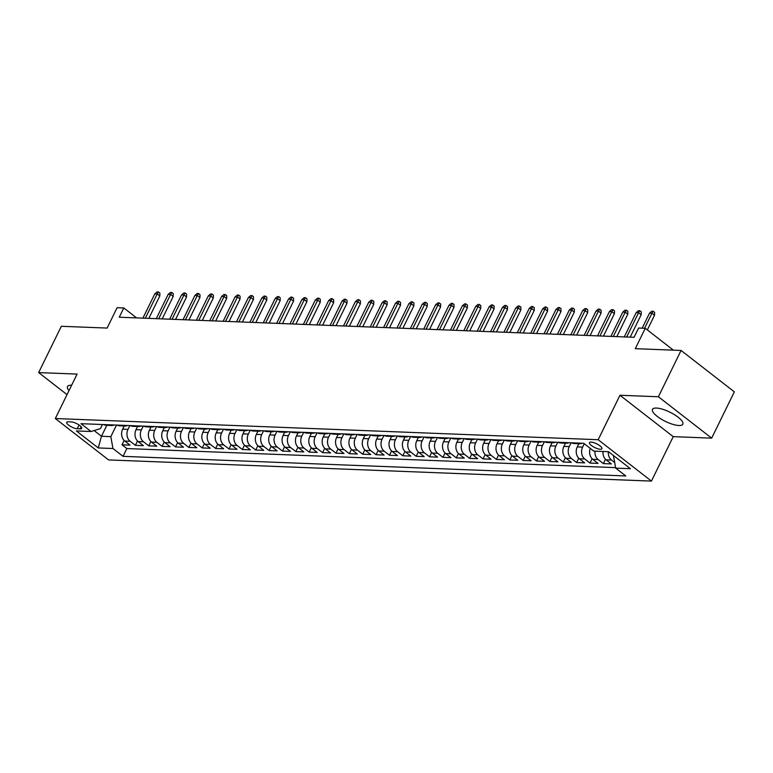 <?xml version="1.0" encoding="UTF-8"?>
<svg xmlns="http://www.w3.org/2000/svg" width="773" height="773" viewBox="0 0 773 773"><rect width="100%" height="100%" fill="white"/><g stroke="black" fill="none" stroke-linecap="round" stroke-linejoin="round"><path stroke-width="1.16" d="M656.422 408.057A16.88 5.121 -153.9 0 0 652.489 409.352A16.88 5.121 -153.9 0 0 661.012 418.976A16.88 5.121 -153.9 0 0 678.878 425.508A16.88 5.121 -153.9 0 0 682.81 424.203A16.88 5.121 -153.9 0 0 674.288 414.579A16.88 5.121 -153.9 0 0 656.422 408.057M71.628 385.244A16.88 5.121 -153.9 0 0 71.435 385.234A16.88 5.121 -153.9 0 0 67.512 386.529A16.88 5.121 -153.9 0 0 69.01 390.578M591.074 442.088A6.928 2.097 -153.9 0 0 589.47 442.62A6.928 2.097 -153.9 0 0 592.959 446.572A6.928 2.097 -153.9 0 0 600.292 449.248A6.928 2.097 -153.9 0 0 601.906 448.717A6.928 2.097 -153.9 0 0 598.408 444.775A6.928 2.097 -153.9 0 0 591.074 442.088M711.662 438.146L734.35 391.853L681.081 350.459L658.393 396.762L619.956 395.264L598.176 439.711L651.446 481.096L673.225 436.648L711.662 438.146L658.393 396.762M598.176 439.711L55.318 418.531L108.587 459.925L651.446 481.096M55.318 418.531L77.087 374.084L38.65 372.586L67.029 394.636M38.65 372.586L61.338 326.283L107.128 328.071L117.11 307.702L123.796 307.963L119.255 317.22L634.044 337.299L638.575 328.042L645.262 328.303L635.28 348.671L681.081 350.459M124.211 425.991L122.656 429.16A8.658 6.802 92.2 0 0 124.782 441.045L130.038 445.132L122.018 444.813L124.144 440.484M129.864 425.585L127.999 429.373A8.658 6.802 92.2 0 0 130.135 441.257L135.391 445.335L137.517 441.006M135.391 445.335L143.411 445.654L138.154 441.567A8.658 6.802 92.2 0 1 136.029 429.682L137.584 426.512M150.957 427.034L149.402 430.203A8.658 6.802 92.2 0 0 151.527 442.088L156.784 446.176L148.764 445.857L150.89 441.518M164.32 427.556L162.765 430.725A8.658 6.802 92.2 0 0 164.9 442.61L170.157 446.697L162.127 446.379L164.253 442.04M177.693 428.078L176.138 431.247A8.658 6.802 92.2 0 0 178.273 443.132L183.52 447.219L175.5 446.9L177.626 442.562M191.066 428.6L189.511 431.769A8.658 6.802 92.2 0 0 191.636 443.654L196.893 447.741L188.873 447.422L190.999 443.084M204.439 429.121L202.884 432.291A8.658 6.802 92.2 0 0 205.009 444.175L210.266 448.263L202.246 447.944L204.372 443.605M217.812 429.643L216.256 432.812A8.658 6.802 92.2 0 0 218.382 444.697L223.639 448.784L215.619 448.466L217.744 444.127M231.175 430.165L229.62 433.334A8.658 6.802 92.2 0 0 231.755 445.219L237.011 449.306L228.982 448.987L231.108 444.649M244.548 430.687L242.993 433.856A8.658 6.802 92.2 0 0 245.128 445.741L250.375 449.828L242.355 449.509L244.481 445.171M257.921 431.208L256.365 434.378A8.658 6.802 92.2 0 0 258.491 446.263L263.748 450.35L255.728 450.031L257.853 445.692M271.294 431.73L269.738 434.899A8.658 6.802 92.2 0 0 271.864 446.784L277.121 450.872L269.101 450.553L271.226 446.214M284.667 432.252L283.111 435.421A8.658 6.802 92.2 0 0 285.237 447.306L290.493 451.393L282.474 451.074L284.599 446.736M298.03 432.774L296.474 435.943A8.658 6.802 92.2 0 0 298.61 447.828L303.866 451.915L295.837 451.596L297.963 447.258M311.403 433.295L309.847 436.465A8.658 6.802 92.2 0 0 311.983 448.35L317.23 452.437L309.21 452.118L311.335 447.78M324.776 433.817L323.22 436.987A8.658 6.802 92.2 0 0 325.346 448.871L330.602 452.959L322.583 452.64L324.708 448.301M338.149 434.339L336.593 437.508A8.658 6.802 92.2 0 0 338.719 449.393L343.975 453.48L335.955 453.162L338.081 448.823M351.512 434.861L349.966 438.03A8.658 6.802 92.2 0 0 352.092 449.915L357.348 454.002L349.328 453.683L351.454 449.345M364.885 435.383L363.329 438.552A8.658 6.802 92.2 0 0 365.465 450.437L370.721 454.514L362.692 454.205L364.817 449.867M378.258 435.904L376.702 439.074A8.658 6.802 92.2 0 0 378.838 450.959L384.084 455.036L376.065 454.727L378.19 450.388M391.631 436.416L390.075 439.595A8.658 6.802 92.2 0 0 392.201 451.48L397.457 455.558L389.437 455.249L391.563 450.91M405.004 436.938L403.448 440.117A8.658 6.802 92.2 0 0 405.574 452.002L410.83 456.08L402.81 455.77L404.936 451.432M418.367 437.46L416.811 440.639A8.658 6.802 92.2 0 0 418.947 452.524L424.203 456.601L416.183 456.292L418.299 451.954M431.74 437.982L430.184 441.161A8.658 6.802 92.2 0 0 432.32 453.046L437.576 457.123L429.546 456.814L431.672 452.476M445.113 438.504L443.557 441.683A8.658 6.802 92.2 0 0 445.692 453.567L450.939 457.645L442.919 457.336L445.045 452.997M458.486 439.025L456.93 442.204A8.658 6.802 92.2 0 0 459.056 454.089L464.312 458.167L456.292 457.858L458.418 453.519M471.859 439.547L470.303 442.726A8.658 6.802 92.2 0 0 472.429 454.611L477.685 458.689L469.665 458.379L471.791 454.041M485.222 440.069L483.666 443.248A8.658 6.802 92.2 0 0 485.802 455.133L491.058 459.21L483.038 458.901L485.154 454.563M498.595 440.591L497.039 443.77A8.658 6.802 92.2 0 0 499.174 455.655L504.431 459.732L496.401 459.423L498.527 455.084M511.968 441.112L510.412 444.291A8.658 6.802 92.2 0 0 512.547 456.176L517.794 460.254L509.774 459.945L511.9 455.606M525.34 441.634L523.785 444.813A8.658 6.802 92.2 0 0 525.911 456.698L531.167 460.776L523.147 460.466L525.273 456.128M538.713 442.156L537.158 445.335A8.658 6.802 92.2 0 0 539.283 457.22L544.54 461.297L536.52 460.988L538.646 456.65M552.077 442.678L550.521 445.857A8.658 6.802 92.2 0 0 552.656 457.742L557.913 461.819L549.893 461.51L552.009 457.172M565.45 443.2L563.894 446.379A8.658 6.802 92.2 0 0 566.029 458.263L571.286 462.341L563.256 462.032L565.382 457.693M578.822 443.721L577.267 446.9A8.658 6.802 92.2 0 0 579.402 458.785L584.649 462.863L576.629 462.554L578.755 458.215M590.243 448.35A8.658 6.802 92.2 0 0 592.765 459.307L598.022 463.385L590.002 463.075L592.128 458.737M603.017 451.48A8.658 6.802 92.2 0 0 606.138 459.829L611.395 463.906L603.375 463.597L605.501 459.259M77.213 428.735L80.15 428.851A6.706 2.039 -153.9 0 0 81.716 428.339A6.706 2.039 -153.9 0 0 78.324 424.512A6.706 2.039 -153.9 0 0 71.222 421.913L68.285 421.807A6.706 2.039 -153.9 0 0 66.72 422.319A6.706 2.039 -153.9 0 0 70.111 426.145A6.706 2.039 -153.9 0 0 77.213 428.735L79.049 424.976M106.829 425.314L101.466 436.262L110.819 436.629L112.955 448.514L123.033 456.341L625.782 475.955L615.704 468.129L630.41 468.699L608.525 451.693L593.819 451.123L583.731 443.287L80.991 423.681L91.069 431.508L100.451 428.58L102.442 424.512M112.955 448.514L98.248 447.944L76.363 430.938L91.069 431.508M584.282 443.712L582.62 447.103L577.267 446.9M571.102 442.794L569.247 446.581L563.894 446.379M557.729 442.272L555.874 446.06L550.521 445.857M544.356 441.76L542.501 445.538L537.158 445.335M530.983 441.238L529.128 445.026L523.785 444.813M517.62 440.716L515.765 444.504L510.412 444.291M504.247 440.195L502.392 443.982L497.039 443.77M490.874 439.673L489.019 443.46L483.666 443.248M477.501 439.151L475.646 442.939L470.303 442.726M464.129 438.629L462.273 442.417L456.93 442.204M450.765 438.107L448.91 441.895L443.557 441.683M437.392 437.586L435.537 441.373L430.184 441.161M424.019 437.064L422.164 440.852L416.811 440.639M410.647 436.542L408.791 440.33L403.448 440.117M397.274 436.02L395.418 439.808L390.075 439.595M383.91 435.499L382.055 439.286L376.702 439.074M370.538 434.977L368.682 438.764L363.329 438.552M357.165 434.455L355.309 438.243L349.966 438.03M343.792 433.933L341.937 437.721L336.593 437.508M330.419 433.411L328.564 437.199L323.22 436.987M317.056 432.89L315.2 436.677L309.847 436.465M303.683 432.368L301.828 436.156L296.474 435.943M290.31 431.846L288.455 435.634L283.111 435.421M276.937 431.324L275.082 435.112L269.738 434.899M263.564 430.803L261.709 434.59L256.365 434.378M250.201 430.281L248.346 434.068L242.993 433.856M236.828 429.759L234.973 433.547L229.62 433.334M223.455 429.237L221.6 433.025L216.256 432.812M210.082 428.715L208.227 432.503L202.884 432.291M196.709 428.194L194.854 431.981L189.511 431.769M183.346 427.672L181.491 431.46L176.138 431.247M169.973 427.15L168.118 430.938L162.765 430.725M156.6 426.628L154.745 430.416L149.402 430.203M143.227 426.107L141.372 429.894L136.029 429.682M122.018 444.813L126.84 448.562L615.608 467.636M614.699 462.525L611.491 460.032A8.658 6.802 -87.8 0 1 608.361 451.693M603.375 463.597L598.118 459.51A8.658 6.802 -87.8 0 1 594.997 451.171M590.002 463.075L584.746 458.988A8.658 6.802 -87.8 0 1 582.62 447.103M576.629 462.554L571.373 458.466A8.658 6.802 -87.8 0 1 569.247 446.581M563.256 462.032L558 457.945A8.658 6.802 -87.8 0 1 555.874 446.06M549.893 461.51L544.636 457.423A8.658 6.802 -87.8 0 1 542.501 445.538M536.52 460.988L531.264 456.901A8.658 6.802 -87.8 0 1 529.128 445.026M523.147 460.466L517.891 456.379A8.658 6.802 -87.8 0 1 515.765 444.504M509.774 459.945L504.518 455.857A8.658 6.802 -87.8 0 1 502.392 443.982M496.401 459.423L491.145 455.336A8.658 6.802 -87.8 0 1 489.019 443.46M483.038 458.901L477.782 454.814A8.658 6.802 -87.8 0 1 475.646 442.939M469.665 458.379L464.409 454.292A8.658 6.802 -87.8 0 1 462.273 442.417M456.292 457.858L451.036 453.77A8.658 6.802 -87.8 0 1 448.91 441.895M442.919 457.336L437.663 453.249A8.658 6.802 -87.8 0 1 435.537 441.373M429.546 456.814L424.29 452.727A8.658 6.802 -87.8 0 1 422.164 440.852M416.183 456.292L410.927 452.205A8.658 6.802 -87.8 0 1 408.791 440.33M402.81 455.77L397.554 451.683A8.658 6.802 -87.8 0 1 395.418 439.808M389.437 455.249L384.181 451.161A8.658 6.802 -87.8 0 1 382.055 439.286M376.065 454.727L370.808 450.649A8.658 6.802 -87.8 0 1 368.682 438.764M362.692 454.205L357.435 450.128A8.658 6.802 -87.8 0 1 355.309 438.243M349.328 453.683L344.072 449.606A8.658 6.802 -87.8 0 1 341.937 437.721M335.955 453.162L330.699 449.084A8.658 6.802 -87.8 0 1 328.564 437.199M322.583 452.64L317.326 448.562A8.658 6.802 -87.8 0 1 315.2 436.677M309.21 452.118L303.953 448.04A8.658 6.802 -87.8 0 1 301.828 436.156M295.837 451.596L290.58 447.519A8.658 6.802 -87.8 0 1 288.455 435.634M282.474 451.074L277.217 446.997A8.658 6.802 -87.8 0 1 275.082 435.112M269.101 450.553L263.844 446.475A8.658 6.802 -87.8 0 1 261.709 434.59M255.728 450.031L250.471 445.953A8.658 6.802 -87.8 0 1 248.346 434.068M242.355 449.509L237.098 445.432A8.658 6.802 -87.8 0 1 234.973 433.547M228.982 448.987L223.735 444.91A8.658 6.802 -87.8 0 1 221.6 433.025M215.619 448.466L210.362 444.388A8.658 6.802 -87.8 0 1 208.227 432.503M202.246 447.944L196.989 443.866A8.658 6.802 -87.8 0 1 194.854 431.981M188.873 447.422L183.616 443.344A8.658 6.802 -87.8 0 1 181.491 431.46M175.5 446.9L170.244 442.823A8.658 6.802 -87.8 0 1 168.118 430.938M162.127 446.379L156.88 442.301A8.658 6.802 -87.8 0 1 154.745 430.416M148.764 445.857L143.507 441.779A8.658 6.802 -87.8 0 1 141.372 429.894M109.032 424.773A8.658 6.802 92.2 0 0 111.544 425.498A8.658 6.802 92.2 0 0 114.095 424.966M103.679 424.561A8.658 6.802 92.2 0 0 106.191 425.285L111.544 425.498M116.491 425.063L110.819 436.629M673.399 350.159L645.262 328.303M136.579 317.896L123.796 307.963M94.113 430.561L101.466 436.262L98.248 447.944M613.791 455.79L613.569 456.244L614.419 456.273M126.84 448.562L123.033 456.341M117.052 425.082A8.658 6.802 92.2 0 0 119.564 425.807L124.907 426.02A8.658 6.802 -87.8 0 1 122.405 425.295M127.468 425.488A8.658 6.802 -87.8 0 1 124.907 426.02M130.424 425.604A8.658 6.802 92.2 0 0 132.937 426.329L138.28 426.541A8.658 6.802 -87.8 0 1 135.777 425.817M140.841 426.01A8.658 6.802 -87.8 0 1 138.28 426.541M143.797 426.126A8.658 6.802 92.2 0 0 146.3 426.851L151.653 427.063A8.658 6.802 -87.8 0 1 149.141 426.338M154.214 426.532A8.658 6.802 -87.8 0 1 151.653 427.063M157.17 426.648A8.658 6.802 92.2 0 0 159.673 427.372L165.026 427.585A8.658 6.802 -87.8 0 1 162.514 426.86M167.586 427.054A8.658 6.802 -87.8 0 1 165.026 427.585M170.533 427.169A8.658 6.802 92.2 0 0 173.046 427.894L178.399 428.107A8.658 6.802 -87.8 0 1 175.886 427.382M180.95 427.575A8.658 6.802 -87.8 0 1 178.399 428.107M183.906 427.691A8.658 6.802 92.2 0 0 186.419 428.416L191.762 428.629A8.658 6.802 -87.8 0 1 189.259 427.904M194.323 428.097A8.658 6.802 -87.8 0 1 191.762 428.629M197.279 428.213A8.658 6.802 92.2 0 0 199.792 428.938L205.135 429.15A8.658 6.802 -87.8 0 1 202.623 428.426M207.695 428.619A8.658 6.802 -87.8 0 1 205.135 429.15M210.652 428.735A8.658 6.802 92.2 0 0 213.155 429.459L218.508 429.672A8.658 6.802 -87.8 0 1 215.996 428.947M221.068 429.141A8.658 6.802 -87.8 0 1 218.508 429.672M224.025 429.257A8.658 6.802 92.2 0 0 226.528 429.981L231.881 430.194A8.658 6.802 -87.8 0 1 229.368 429.469M234.432 429.662A8.658 6.802 -87.8 0 1 231.881 430.194M237.388 429.778A8.658 6.802 92.2 0 0 239.901 430.503L245.254 430.716A8.658 6.802 -87.8 0 1 242.741 429.991M247.804 430.184A8.658 6.802 -87.8 0 1 245.254 430.716M250.761 430.3A8.658 6.802 92.2 0 0 253.273 431.025L258.617 431.237A8.658 6.802 -87.8 0 1 256.114 430.513M261.177 430.706A8.658 6.802 -87.8 0 1 258.617 431.237M264.134 430.822A8.658 6.802 92.2 0 0 266.646 431.547L271.99 431.749A8.658 6.802 -87.8 0 1 269.477 431.034M274.55 431.228A8.658 6.802 -87.8 0 1 271.99 431.749M277.507 431.344A8.658 6.802 92.2 0 0 280.01 432.068L285.363 432.271A8.658 6.802 -87.8 0 1 282.85 431.556M287.923 431.749A8.658 6.802 -87.8 0 1 285.363 432.271M290.88 431.865A8.658 6.802 92.2 0 0 293.382 432.59L298.736 432.793A8.658 6.802 -87.8 0 1 296.223 432.078M301.286 432.271A8.658 6.802 -87.8 0 1 298.736 432.793M304.243 432.387A8.658 6.802 92.2 0 0 306.755 433.112L312.108 433.315A8.658 6.802 -87.8 0 1 309.596 432.6M314.659 432.793A8.658 6.802 -87.8 0 1 312.108 433.315M317.616 432.909A8.658 6.802 92.2 0 0 320.128 433.634L325.472 433.837A8.658 6.802 -87.8 0 1 322.969 433.122M328.032 433.315A8.658 6.802 -87.8 0 1 325.472 433.837M330.989 433.431A8.658 6.802 92.2 0 0 333.501 434.155L338.845 434.358A8.658 6.802 -87.8 0 1 336.332 433.643M341.405 433.837A8.658 6.802 -87.8 0 1 338.845 434.358M344.362 433.953A8.658 6.802 92.2 0 0 346.864 434.677L352.217 434.88A8.658 6.802 -87.8 0 1 349.705 434.165M354.778 434.358A8.658 6.802 -87.8 0 1 352.217 434.88M357.735 434.474A8.658 6.802 92.2 0 0 360.237 435.199L365.59 435.402A8.658 6.802 -87.8 0 1 363.078 434.687M368.141 434.88A8.658 6.802 -87.8 0 1 365.59 435.402M371.098 434.996A8.658 6.802 92.2 0 0 373.61 435.721L378.963 435.924A8.658 6.802 -87.8 0 1 376.451 435.209M381.514 435.402A8.658 6.802 -87.8 0 1 378.963 435.924M384.471 435.518A8.658 6.802 92.2 0 0 386.983 436.243L392.326 436.445A8.658 6.802 -87.8 0 1 389.824 435.73M394.887 435.924A8.658 6.802 -87.8 0 1 392.326 436.445M397.844 436.04A8.658 6.802 92.2 0 0 400.356 436.764L405.699 436.967A8.658 6.802 -87.8 0 1 403.187 436.252M408.26 436.445A8.658 6.802 -87.8 0 1 405.699 436.967M411.217 436.561A8.658 6.802 92.2 0 0 413.719 437.286L419.072 437.489A8.658 6.802 -87.8 0 1 416.56 436.774M421.633 436.967A8.658 6.802 -87.8 0 1 419.072 437.489M424.59 437.083A8.658 6.802 92.2 0 0 427.092 437.808L432.445 438.011A8.658 6.802 -87.8 0 1 429.933 437.296M434.996 437.489A8.658 6.802 -87.8 0 1 432.445 438.011M437.953 437.605A8.658 6.802 92.2 0 0 440.465 438.33L445.818 438.533A8.658 6.802 -87.8 0 1 443.306 437.818M448.369 438.011A8.658 6.802 -87.8 0 1 445.818 438.533M451.326 438.127A8.658 6.802 92.2 0 0 453.838 438.851L459.181 439.054A8.658 6.802 -87.8 0 1 456.679 438.339M461.742 438.533A8.658 6.802 -87.8 0 1 459.181 439.054M464.699 438.649A8.658 6.802 92.2 0 0 467.211 439.373L472.554 439.576A8.658 6.802 -87.8 0 1 470.042 438.861M475.115 439.054A8.658 6.802 -87.8 0 1 472.554 439.576M478.072 439.17A8.658 6.802 92.2 0 0 480.574 439.895L485.927 440.098A8.658 6.802 -87.8 0 1 483.415 439.373M488.488 439.576A8.658 6.802 -87.8 0 1 485.927 440.098M491.444 439.692A8.658 6.802 92.2 0 0 493.947 440.417L499.3 440.62A8.658 6.802 -87.8 0 1 496.788 439.895M501.851 440.098A8.658 6.802 -87.8 0 1 499.3 440.62M504.808 440.214A8.658 6.802 92.2 0 0 507.32 440.939L512.673 441.141A8.658 6.802 -87.8 0 1 510.161 440.417M515.224 440.62A8.658 6.802 -87.8 0 1 512.673 441.141M518.181 440.736A8.658 6.802 92.2 0 0 520.693 441.46L526.036 441.663A8.658 6.802 -87.8 0 1 523.534 440.939M528.597 441.141A8.658 6.802 -87.8 0 1 526.036 441.663M531.553 441.257A8.658 6.802 92.2 0 0 534.066 441.982L539.409 442.185A8.658 6.802 -87.8 0 1 536.897 441.46M541.97 441.663A8.658 6.802 -87.8 0 1 539.409 442.185M544.926 441.779A8.658 6.802 92.2 0 0 547.429 442.494L552.782 442.707A8.658 6.802 -87.8 0 1 550.27 441.982M555.343 442.185A8.658 6.802 -87.8 0 1 552.782 442.707M558.299 442.301A8.658 6.802 92.2 0 0 560.802 443.016L566.155 443.229A8.658 6.802 -87.8 0 1 563.643 442.504M568.706 442.707A8.658 6.802 -87.8 0 1 566.155 443.229M571.662 442.823A8.658 6.802 92.2 0 0 574.175 443.538L579.528 443.75A8.658 6.802 -87.8 0 1 577.016 443.026M582.079 443.229A8.658 6.802 -87.8 0 1 579.528 443.75M615.704 468.129L613.569 456.244M619.956 395.264L673.225 436.648M148.822 318.37L159.808 295.943L157.219 293.933L145.314 318.234M154.813 293.837L157.103 291.904L158.436 291.952L157.219 293.933L154.813 293.837L142.908 318.138M158.436 291.952L159.876 293.073L159.808 295.943M162.195 318.891L173.181 296.465L170.591 294.455L158.687 318.756M168.185 294.358L170.475 292.426L171.809 292.474L170.591 294.455L168.185 294.358L156.281 318.66M171.809 292.474L173.249 293.595L173.181 296.465M175.568 319.413L186.554 296.987L183.964 294.977L172.06 319.278M181.558 294.88L183.848 292.938L185.182 292.996L183.964 294.977L181.558 294.88L169.645 319.181M185.182 292.996L186.622 294.117L186.554 296.987M188.941 319.935L199.927 297.508L197.328 295.499L185.423 319.8M194.922 295.402L197.212 293.46L198.555 293.518L197.328 295.499L194.922 295.402L183.017 319.703M198.555 293.518L199.994 294.639L199.927 297.508M202.304 320.457L213.29 298.03L210.7 296.02L198.796 320.322M208.295 295.924L210.585 293.982L211.928 294.04L210.7 296.02L208.295 295.924L196.39 320.225M211.928 294.04L213.367 295.16L213.29 298.03M215.677 320.979L226.663 298.552L224.073 296.542L212.169 320.843M221.667 296.446L223.957 294.503L225.291 294.561L224.073 296.542L221.667 296.446L209.763 320.747M225.291 294.561L226.731 295.682L226.663 298.552M229.05 321.5L240.036 299.074L237.446 297.064L225.542 321.365M235.04 296.967L237.33 295.025L238.664 295.083L237.446 297.064L235.04 296.967L223.136 321.268M238.664 295.083L240.103 296.204L240.036 299.074M242.422 322.022L253.409 299.595L250.819 297.586L238.915 321.887M248.413 297.489L250.703 295.547L252.037 295.605L250.819 297.586L248.413 297.489L236.499 321.79M252.037 295.605L253.476 296.726L253.409 299.595M255.795 322.544L266.782 300.117L264.182 298.107L252.278 322.409M261.776 298.011L264.066 296.069L265.41 296.127L264.182 298.107L261.776 298.011L249.872 322.312M265.41 296.127L266.849 297.247L266.782 300.117M269.159 323.066L280.145 300.639L277.555 298.629L265.651 322.93M275.149 298.533L277.439 296.59L278.782 296.648L277.555 298.629L275.149 298.533L263.245 322.834M278.782 296.648L280.222 297.769L280.145 300.639M282.531 323.587L293.518 301.161L290.928 299.151L279.024 323.452M288.522 299.054L290.812 297.112L292.146 297.17L290.928 299.151L288.522 299.054L276.618 323.356M292.146 297.17L293.585 298.291L293.518 301.161M295.904 324.109L306.891 301.683L304.301 299.673L292.397 323.974M301.895 299.576L304.185 297.634L305.519 297.692L304.301 299.673L301.895 299.576L289.991 323.877M305.519 297.692L306.958 298.803L306.891 301.683M309.277 324.631L320.264 302.204L317.674 300.195L305.76 324.496M315.268 300.098L317.558 298.156L318.891 298.214L317.674 300.195L315.268 300.098L303.354 324.399M318.891 298.214L320.331 299.325L320.264 302.204M322.65 325.153L333.636 302.726L331.037 300.716L319.133 325.018M328.631 300.62L330.921 298.678L332.264 298.736L331.037 300.716L328.631 300.62L316.727 324.921M332.264 298.736L333.704 299.847L333.636 302.726M336.013 325.675L347 303.248L344.41 301.238L332.506 325.539M342.004 301.141L344.294 299.199L345.637 299.257L344.41 301.238L342.004 301.141L330.1 325.443M345.637 299.257L347.077 300.368L347 303.248M349.386 326.196L360.373 303.77L357.783 301.76L345.879 326.061M355.377 301.663L357.667 299.721L359.001 299.779L357.783 301.76L355.377 301.663L343.473 325.964M359.001 299.779L360.44 300.89L360.373 303.77M362.759 326.718L373.746 304.291L371.156 302.282L359.252 326.583M368.75 302.185L371.04 300.243L372.373 300.301L371.156 302.282L368.75 302.185L356.846 326.486M372.373 300.301L373.813 301.412L373.746 304.291M376.132 327.24L387.118 304.813L384.529 302.803L372.615 327.105M382.123 302.707L384.413 300.765L385.746 300.823L384.529 302.803L382.123 302.707L370.209 327.008M385.746 300.823L387.186 301.934L387.118 304.813M389.505 327.762L400.491 305.335L397.892 303.325L385.988 327.626M395.486 303.229L397.776 301.286L399.119 301.344L397.892 303.325L395.486 303.229L383.582 327.53M399.119 301.344L400.559 302.456L400.491 305.335M402.868 328.283L413.855 305.857L411.265 303.847L399.361 328.148M408.859 303.75L411.149 301.808L412.492 301.866L411.265 303.847L408.859 303.75L396.955 328.052M412.492 301.866L413.932 302.977L413.855 305.857M416.241 328.805L427.227 306.379L424.638 304.369L412.734 328.67M422.232 304.272L424.522 302.33L425.855 302.388L424.638 304.369L422.232 304.272L410.328 328.573M425.855 302.388L427.295 303.499L427.227 306.379M429.614 329.327L440.6 306.9L438.011 304.891L426.107 329.192M435.605 304.794L437.895 302.852L439.228 302.91L438.011 304.891L435.605 304.794L423.701 329.095M439.228 302.91L440.668 304.021L440.6 306.9M442.987 329.849L453.973 307.422L451.384 305.412L439.47 329.713M448.978 305.316L451.268 303.374L452.601 303.431L451.384 305.412L448.978 305.316L437.064 329.617M452.601 303.431L454.041 304.543L453.973 307.422M456.36 330.371L467.346 307.944L464.747 305.934L452.843 330.235M462.341 305.837L464.631 303.895L465.974 303.944L464.747 305.934L462.341 305.837L450.437 330.139M465.974 303.944L467.414 305.064L467.346 307.944M469.723 330.892L480.709 308.466L478.12 306.446L466.216 330.757M475.714 306.359L478.004 304.417L479.347 304.465L478.12 306.446L475.714 306.359L463.81 330.66M479.347 304.465L480.787 305.586L480.709 308.466M483.096 331.414L494.082 308.987L491.493 306.968L479.589 331.279M489.087 306.881L491.377 304.939L492.71 304.987L491.493 306.968L489.087 306.881L477.183 331.182M492.71 304.987L494.15 306.108L494.082 308.987M496.469 331.936L507.455 309.509L504.866 307.49L492.961 331.801M502.46 307.403L504.75 305.461L506.083 305.509L504.866 307.49L502.46 307.403L490.555 331.704M506.083 305.509L507.523 306.63L507.455 309.509M509.842 332.458L520.828 310.031L518.239 308.012L506.325 332.322M515.833 307.925L518.123 305.982L519.456 306.031L518.239 308.012L515.833 307.925L503.919 332.226M519.456 306.031L520.896 307.152L520.828 310.031M523.215 332.979L534.201 310.553L531.602 308.533L519.698 332.844M529.196 308.446L531.486 306.504L532.829 306.552L531.602 308.533L529.196 308.446L517.292 332.748M532.829 306.552L534.269 307.673L534.201 310.553M536.578 333.501L547.564 311.075L544.975 309.055L533.07 333.366M542.569 308.968L544.859 307.026L546.202 307.074L544.975 309.055L542.569 308.968L530.665 333.269M546.202 307.074L547.642 308.195L547.564 311.075M549.951 334.023L560.937 311.596L558.348 309.577L546.443 333.888M555.942 309.49L558.232 307.548L559.565 307.596L558.348 309.577L555.942 309.49L544.037 333.791M559.565 307.596L561.005 308.717L560.937 311.596M563.324 334.545L574.31 312.118L571.72 310.099L559.816 334.4M569.315 310.012L571.605 308.069L572.938 308.118L571.72 310.099L569.315 310.012L557.41 334.313M572.938 308.118L574.378 309.239L574.31 312.118M576.697 335.067L587.683 312.64L585.093 310.62L573.18 334.922M582.687 310.533L584.977 308.591L586.311 308.64L585.093 310.62L582.687 310.533L570.774 334.835M586.311 308.64L587.751 309.76L587.683 312.64M590.07 335.588L601.056 313.162L598.457 311.142L586.552 335.443M596.051 311.055L598.341 309.113L599.684 309.161L598.457 311.142L596.051 311.055L584.146 335.356M599.684 309.161L601.123 310.282L601.056 313.162M603.433 336.11L614.419 313.683L611.83 311.664L599.925 335.965M609.424 311.577L611.714 309.635L613.057 309.683L611.83 311.664L609.424 311.577L597.519 335.878M613.057 309.683L614.496 310.804L614.419 313.683M616.806 336.632L627.792 314.205L625.202 312.186L613.298 336.487M622.796 312.099L625.086 310.157L626.42 310.205L625.202 312.186L622.796 312.099L610.892 336.4M626.42 310.205L627.86 311.326L627.792 314.205M630.179 337.154L641.165 314.727L638.575 312.707L626.671 337.009M636.169 312.621L638.459 310.678L639.793 310.727L638.575 312.707L636.169 312.621L624.265 336.922M639.793 310.727L641.232 311.848L641.165 314.727M647.349 329.916L654.538 315.249L651.948 313.229L644.576 328.274M649.533 313.142L651.832 311.2L653.166 311.248L651.948 313.229L649.533 313.142L642.17 328.177M653.166 311.248L654.605 312.369L654.538 315.249M127.999 429.373L122.656 429.16M130.135 441.257L124.782 441.045M611.491 460.032L606.138 459.829M598.118 459.51L592.765 459.307M584.746 458.988L579.402 458.785M571.373 458.466L566.029 458.263M558 457.945L552.656 457.742M544.636 457.423L539.283 457.22M531.264 456.901L525.911 456.698M517.891 456.379L512.547 456.176M504.518 455.857L499.174 455.655M491.145 455.336L485.802 455.133M477.782 454.814L472.429 454.611M464.409 454.292L459.056 454.089M451.036 453.77L445.692 453.567M437.663 453.249L432.32 453.046M424.29 452.727L418.947 452.524M410.927 452.205L405.574 452.002M397.554 451.683L392.201 451.48M384.181 451.161L378.838 450.959M370.808 450.649L365.465 450.437M357.435 450.128L352.092 449.915M344.072 449.606L338.719 449.393M330.699 449.084L325.346 448.871M317.326 448.562L311.983 448.35M303.953 448.04L298.61 447.828M290.58 447.519L285.237 447.306M277.217 446.997L271.864 446.784M263.844 446.475L258.491 446.263M250.471 445.953L245.128 445.741M237.098 445.432L231.755 445.219M223.735 444.91L218.382 444.697M210.362 444.388L205.009 444.175M196.989 443.866L191.636 443.654M183.616 443.344L178.273 443.132M170.244 442.823L164.9 442.61M156.88 442.301L151.527 442.088M143.507 441.779L138.154 441.567M81.165 426.783L80.15 428.851"/></g></svg>
